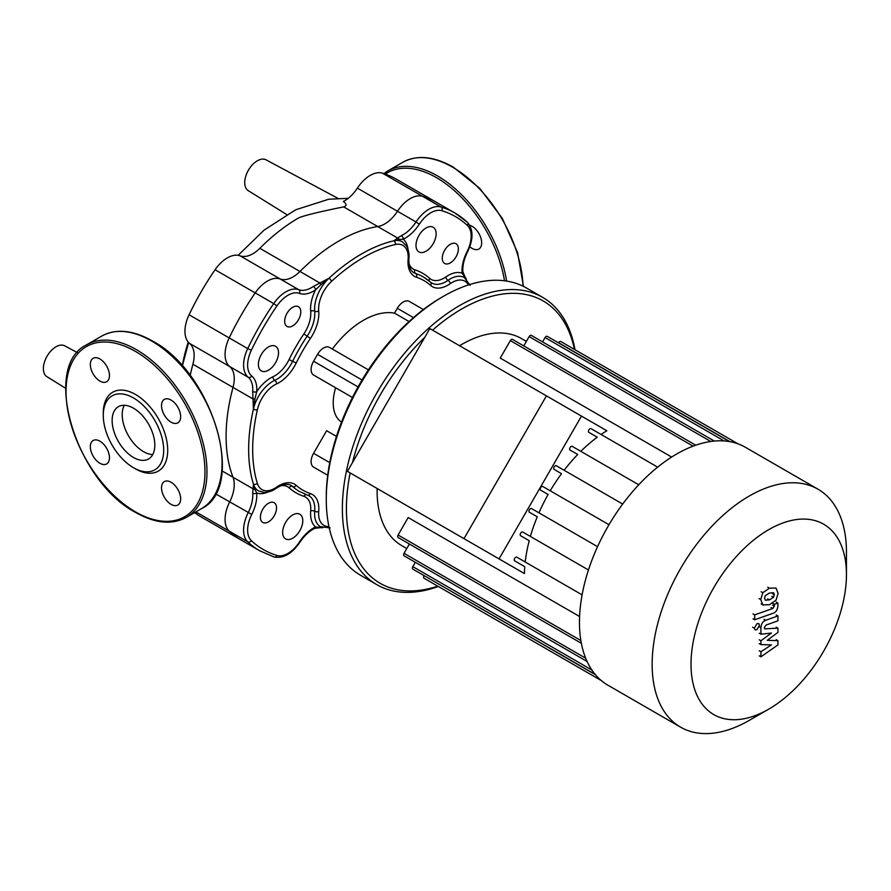 <?xml version="1.0" encoding="UTF-8"?>
<svg xmlns="http://www.w3.org/2000/svg" width="891" height="891" viewBox="0 0 891 891"><rect width="100%" height="100%" fill="white"/><g stroke="black" fill="none" stroke-linecap="round" stroke-linejoin="round"><path stroke-width="1.34" d="M469.724 225.256A13.521 7.807 60 0 1 472.096 226.281A13.521 7.807 60 0 1 480.94 238.209A13.521 7.807 60 0 1 478.868 249.046A13.521 7.807 60 0 1 472.096 248.377A13.521 7.807 60 0 1 469.78 246.696M124.283 405.282A30.183 17.43 -120 0 0 122.201 414.694A30.183 17.43 -120 0 0 152.74 454.566M112.132 420.507A30.183 17.43 -120 0 0 125.308 450.879A30.183 17.43 -120 0 0 148.574 458.965A30.183 17.43 -120 0 0 154.822 445.155A30.183 17.43 -120 0 0 141.647 414.783A30.183 17.43 -120 0 0 118.392 406.686A30.183 17.43 -120 0 0 112.132 420.507M133.483 467.708L135.488 468.866A45.564 26.307 -120 0 0 167.708 450.267A45.564 26.307 -120 0 0 135.499 394.468A45.564 26.307 -120 0 0 103.278 413.068L103.278 415.395A42.712 24.658 -120 0 0 133.483 467.708A42.712 24.658 -120 0 0 163.688 450.267A42.712 24.658 -120 0 0 133.483 397.954A42.712 24.658 -120 0 0 103.278 415.395M171.083 422.167A13.521 7.807 -120 0 0 177.855 422.835A13.521 7.807 -120 0 0 179.926 411.998A13.521 7.807 -120 0 0 171.083 400.07A13.521 7.807 -120 0 0 164.323 399.402A13.521 7.807 -120 0 0 162.251 410.239A13.521 7.807 -120 0 0 171.083 422.167M109.459 375.545A13.521 7.807 -120 0 0 103.556 361.924A13.521 7.807 -120 0 0 93.143 358.305A13.521 7.807 -120 0 0 90.336 364.497A13.521 7.807 -120 0 0 96.239 378.107A13.521 7.807 -120 0 0 106.664 381.727A13.521 7.807 -120 0 0 109.459 375.545M99.903 441.179A13.521 7.807 -120 0 0 93.143 440.51A13.521 7.807 -120 0 0 91.06 451.347A13.521 7.807 -120 0 0 99.903 463.264A13.521 7.807 -120 0 0 106.664 463.933A13.521 7.807 -120 0 0 108.735 453.096A13.521 7.807 -120 0 0 99.903 441.179M161.527 487.8A13.521 7.807 -120 0 0 167.43 501.41A13.521 7.807 -120 0 0 177.855 505.03A13.521 7.807 -120 0 0 180.65 498.837A13.521 7.807 -120 0 0 174.747 485.227A13.521 7.807 -120 0 0 164.323 481.608A13.521 7.807 -120 0 0 161.527 487.8M322.653 527.672L315.548 526.949A31.319 18.087 120 0 0 299.465 541.962A25.627 14.791 -60 0 1 276.956 555.438A192.2 110.974 -60 0 1 251.34 540.659A25.627 14.791 -60 0 1 251.763 514.419A31.319 18.087 120 0 0 256.719 492.99L254.926 489.348A2.851 2.517 179 0 1 252.921 488.725L233.019 477.242A28.479 16.439 -60 0 1 229.666 501.978A28.479 16.439 120 0 0 229.199 531.136A195.051 112.611 120 0 0 241.327 540.135A195.051 112.611 -60 0 1 229.199 531.125A28.479 16.439 -60 0 1 229.666 501.978A28.479 16.439 120 0 0 233.019 477.242A159.456 92.063 -60 0 1 233.019 387.407A28.479 16.439 120 0 0 229.666 366.535A28.479 16.439 -60 0 1 229.199 337.923A195.051 112.611 -60 0 1 255.194 292.905A28.479 16.439 -60 0 1 280.208 279.006A28.479 16.439 120 0 0 299.955 271.477L259.838 248.311A159.456 92.063 -60 0 1 298.741 217.861C304.343 215.477 319.323 211.813 343.681 206.879C346.955 205.821 346.844 204.028 343.347 201.477A28.479 16.439 -60 0 0 357.38 188.124A28.479 16.439 120 0 1 382.395 173.144L422.512 196.298A195.051 112.611 -60 0 1 436.378 202.302A195.051 112.611 -60 0 1 436.412 202.324M190.173 375.556A159.456 92.063 -60 0 1 192.901 364.241L252.921 398.89L254.926 399.012L256.719 391.717A31.319 18.087 120 0 0 251.763 376.024A25.627 14.791 -60 0 1 251.34 350.263A192.2 110.974 -60 0 1 276.956 305.903L273.715 303.597A195.051 112.611 120 0 0 247.731 348.615L251.34 350.263M259.838 248.311A28.479 16.439 -60 0 1 240.091 255.84A28.479 16.439 120 0 0 215.076 269.739A195.051 112.611 120 0 0 189.081 314.757A28.479 16.439 120 0 0 189.549 343.38A28.479 16.439 -60 0 1 192.901 364.241M276.956 305.903A25.627 14.791 -60 0 1 299.465 293.395A31.319 18.087 120 0 0 315.548 289.842L320.96 284.641L319.847 282.959L299.955 271.477A159.456 92.063 -60 0 1 377.751 226.559A28.479 16.439 120 0 0 397.497 211.278A28.479 16.439 -60 0 1 422.512 196.298A28.479 16.439 120 0 0 397.497 211.278A28.479 16.439 -60 0 1 377.751 226.559L397.653 238.042L393.867 240.815L399.201 239.467A2.851 2.517 -119 0 0 397.653 238.042L401.407 235.625A2.851 1.782 -115.3 0 1 403.244 239.2A31.319 18.087 120 0 0 419.316 224.198L416.03 221.97A28.479 16.439 -60 0 1 401.407 235.625M194.617 512.615A195.051 112.611 120 0 0 201.21 516.98L241.294 540.124M467.029 222.004A195.051 112.611 120 0 0 454.9 212.994L396.261 179.136A195.051 112.611 120 0 0 382.395 173.144M65.656 388.298L46.9 376.659A17.798 10.28 -60 0 1 44.55 361.802A17.798 10.28 -60 0 1 64.698 345.831L77.35 352.613M286.679 214.519L248.244 190.663A17.798 10.28 -60 0 1 248.656 169.791A17.798 10.28 -60 0 1 266.041 159.834L337.856 198.292M188.235 342.066A133.405 77.016 120 0 0 182.254 365.934M846.45 574.539L846.45 552.097A137.392 79.321 120 0 0 817.994 489.204L745.31 447.237A137.392 79.321 120 0 0 607.918 526.559A137.392 79.321 120 0 0 607.918 685.212L680.601 727.167A137.392 79.321 120 0 0 749.298 720.362L768.733 709.147A109.916 63.461 -60 0 1 696.929 695.203A109.916 63.461 -60 0 1 713.769 587.681A109.916 63.461 -60 0 1 798.47 519.319A109.916 63.461 -60 0 1 846.45 574.539A109.916 63.461 -60 0 1 823.685 651.132A109.916 63.461 -60 0 1 768.733 709.147M817.994 489.204A137.392 79.321 120 0 0 680.601 568.525A137.392 79.321 120 0 0 680.601 727.167M526.381 341.387L521.469 338.558A119.594 69.052 120 0 0 459.567 345.73M556.274 465.715L622.675 504.061L556.274 465.715A2.138 1.236 120 0 0 554.135 466.951A2.138 1.236 120 0 0 554.135 469.423L561.542 473.689A119.594 69.052 120 0 0 550.237 490.796L542.753 486.475A2.138 1.236 120 0 0 540.625 487.711A2.138 1.236 120 0 0 540.625 490.173L548.11 494.494A119.594 69.052 120 0 0 538.944 512.826L531.537 508.549A2.138 1.236 120 0 0 529.399 509.786A2.138 1.236 120 0 0 529.399 512.258L537.262 516.791A119.594 69.052 120 0 0 530.379 536.438L522.739 532.027A2.138 1.236 120 0 0 520.6 533.264A2.138 1.236 120 0 0 520.6 535.725L529.221 540.703A119.594 69.052 120 0 0 525.211 562.009L516.813 557.165A2.138 1.236 120 0 0 514.675 558.401A2.138 1.236 120 0 0 514.675 560.862L524.766 566.687A119.594 69.052 120 0 0 524.42 573.548L499.049 558.891L581.478 416.108L606.86 430.765A119.594 69.052 120 0 0 601.091 434.485M695.737 445.199L512.47 339.393A2.138 1.236 120 0 0 510.343 340.618L500.252 358.093L671.658 457.05M524.42 573.548L407.844 506.233M546.428 395.871L429.841 328.567L347.412 471.35L463.988 538.654L546.428 395.871L581.478 416.108L499.049 558.891L382.473 491.587M572.2 446.358L638.747 484.782L572.2 446.358A2.138 1.236 120 0 0 570.062 447.594A2.138 1.236 120 0 0 570.062 450.055L577.713 454.477A119.594 69.052 120 0 0 564.126 470.259M591 428.66L657.658 467.14L591 428.66A2.138 1.236 120 0 0 588.873 429.896A2.138 1.236 120 0 0 588.873 432.358L597.26 437.214A119.594 69.052 120 0 0 580.809 451.336M577.713 454.477L570.062 450.055M561.542 473.689L554.135 469.423M608.998 524.721L542.753 486.475L608.998 524.721M548.11 494.494L540.625 490.173M537.262 516.791L529.399 512.258M597.56 546.673L531.537 508.549M529.221 540.703L520.6 535.725M588.461 569.973L522.739 532.027M579.596 616.516L408.178 517.56L398.099 535.023A2.138 1.236 -60 0 0 398.099 537.496L581.366 643.302M524.766 566.687L514.675 560.862M377.138 488.502A119.594 69.052 120 0 0 401.874 545.704L406.786 548.533M582.101 594.854L516.813 557.165M597.26 437.214L588.873 432.358M587.091 661.478L404.024 555.784A2.138 1.236 -60 0 1 404.024 553.322L409.392 544.011M595.132 674.353L412.823 569.104A2.138 1.236 -60 0 1 412.823 566.631L415.317 562.31M595.433 674.71L424.116 575.619M424.038 575.764A2.138 1.236 120 0 0 424.038 578.226L601.291 680.557M737.971 443.829L560.717 341.487A2.138 1.236 120 0 0 558.59 342.723L558.512 342.857M729.517 441.591L547.208 336.341A2.138 1.236 120 0 0 545.069 337.566L542.574 341.899M714.348 441.067L531.281 335.372A2.138 1.236 120 0 0 529.143 336.609L523.774 345.908M299.833 530.68A14.234 8.219 120 0 0 299.833 514.241A14.234 8.219 120 0 0 285.599 522.46A14.234 8.219 120 0 0 285.599 538.899A14.234 8.219 120 0 0 299.833 530.68M275.575 362.693A14.234 8.219 120 0 0 275.575 346.254A14.234 8.219 120 0 0 261.341 354.473A14.234 8.219 120 0 0 261.341 370.923A14.234 8.219 120 0 0 275.575 362.693M433.182 243.7A14.234 8.219 120 0 0 433.182 227.261A14.234 8.219 120 0 0 418.948 235.48A14.234 8.219 120 0 0 418.948 251.919A14.234 8.219 120 0 0 433.182 243.7M274.161 515.856A11.394 6.571 120 0 0 274.161 502.702A11.394 6.571 120 0 0 262.767 509.273A11.394 6.571 120 0 0 262.767 522.427A11.394 6.571 120 0 0 274.161 515.856M298.418 319.858A11.394 6.571 120 0 0 298.418 306.704A11.394 6.571 120 0 0 287.025 313.287A11.394 6.571 120 0 0 287.025 326.44A11.394 6.571 120 0 0 298.418 319.858M456.014 256.875A11.394 6.571 120 0 0 456.014 243.733A11.394 6.571 120 0 0 444.631 250.304A11.394 6.571 120 0 0 444.631 263.458A11.394 6.571 120 0 0 456.014 256.875M341.531 422.067A42.712 24.658 -60 0 1 335.629 387.774M352.446 397.486L313.587 375.044A11.962 6.905 -60 0 1 313.587 361.234L317.575 354.328A11.962 6.905 -60 0 1 329.536 347.423L368.395 369.865M317.597 469.423A11.962 6.905 -60 0 1 317.575 469.412L313.587 467.107A11.962 6.905 -60 0 1 313.587 453.296L326.629 430.709L336.475 436.401M443.551 296.235L441.535 297.405A163.02 94.123 120 0 0 360.031 383.442A163.02 94.123 120 0 0 326.273 497.055L326.273 499.383A165.871 95.76 -60 0 1 360.621 383.787A165.871 95.76 -60 0 1 443.551 296.235A165.871 95.76 -60 0 1 526.492 288.027L542.597 297.327A165.871 95.76 120 0 0 376.726 393.087A165.871 95.76 120 0 0 376.726 584.607A165.871 95.76 120 0 0 438.305 586.467M376.726 584.607L360.621 575.308A165.871 95.76 -60 0 1 326.273 499.383M574.985 349.729A165.871 95.76 120 0 0 542.597 297.327M352.468 462.596A163.02 94.123 -60 0 1 380.167 395.069A163.02 94.123 -60 0 1 424.795 337.321M432.569 330.138A163.02 94.123 -60 0 1 574.439 349.406M437.759 586.144A163.02 94.123 -60 0 1 350.141 472.921M409.058 321.551L394.501 313.142L397.308 308.297A11.962 6.905 -60 0 1 409.259 301.392L423.381 309.545L409.259 301.392M327.71 475.259L313.587 467.107M332.332 349.038A79.733 46.031 -60 0 1 394.501 313.142M320.96 527.472A2.851 1.481 92.2 0 1 320.437 527.628L322.809 527.728M280.721 485.762A25.627 14.791 -60 0 1 289.052 487.778A126.711 73.162 120 0 0 303.898 496.343A25.627 14.791 -60 0 1 310.692 510.989A31.319 18.087 120 0 0 315.548 526.949A2.851 1.782 64.7 0 1 314.746 528.363L320.437 527.628M267.645 492.166A31.319 18.087 120 0 1 256.719 492.99A2.851 1.782 175.3 0 1 252.699 493.191A28.479 16.439 -60 0 1 248.188 512.67A28.479 16.439 120 0 0 247.731 541.828A195.051 112.611 120 0 0 259.849 550.838L274.116 556.998C283.438 558.635 292.014 553.756 299.833 542.352C304.31 535.68 309.277 531.014 314.746 528.363M254.926 489.348L253.423 484.069L252.699 493.191M399.201 239.467L403.244 239.2A31.319 18.087 120 0 1 407.989 249.068M419.316 224.198A25.627 14.791 -60 0 1 441.836 210.71A192.2 110.974 -60 0 1 467.441 225.501A25.627 14.791 -60 0 1 467.029 251.741A31.319 18.087 120 0 0 462.061 273.169A2.851 1.782 -4.7 0 0 462.886 271.766L462.886 271.766C462.451 265.707 464.011 259.069 467.552 251.863C473.522 239.389 473.455 229.522 467.374 222.26L454.9 212.994A195.051 112.611 120 0 0 441.034 207.002A28.479 16.439 120 0 0 416.03 221.97L357.38 188.124M470.181 285.365L464.345 277.58A28.479 16.439 120 0 0 448.039 280.309A2.851 1.47 55.1 0 1 445.823 276.945A31.319 18.087 120 0 1 462.061 273.169L465.225 277.591A2.851 1.481 -32.2 0 0 465.102 277.068L462.886 271.766M465.225 277.591L466.249 278.961M343.681 206.879L377.751 226.559A159.456 92.063 -60 0 0 299.955 271.477A28.479 16.439 -60 0 1 280.208 279.006A28.479 16.439 120 0 0 255.194 292.905A195.051 112.611 120 0 0 229.199 337.923L247.731 348.615A28.479 16.439 120 0 0 248.188 377.227A28.479 16.439 -60 0 1 252.699 391.505A2.851 1.492 4.3 0 0 256.719 391.717A31.319 18.087 120 0 1 272.969 376.748A2.851 1.804 65.4 0 0 274.773 380.334A28.479 16.439 120 0 0 253.423 409.092L254.926 399.012M320.96 284.641L328.946 278.293A28.479 16.439 120 0 0 314.712 311.159A2.851 1.804 -5.4 0 0 310.692 311.393A31.319 18.087 120 0 1 315.548 289.842A2.851 1.492 -124.3 0 0 313.342 286.468A28.479 16.439 -60 0 1 298.73 289.698A28.479 16.439 120 0 0 273.715 303.597L215.076 269.739M252.699 391.505L253.423 409.092A159.456 92.063 120 0 0 253.423 484.069A28.479 16.439 120 0 0 258.468 490.896L264.349 492.478C271.922 492.032 276.01 488.368 276.188 488.324A2.851 1.47 -124.9 0 0 276.578 487.143A25.627 14.791 -60 0 1 257.365 483.445A156.616 90.425 -60 0 1 257.365 409.815A25.627 14.791 -60 0 1 276.578 383.932A31.319 18.087 120 0 0 296.235 362.982A121.02 69.866 -60 0 1 310.413 338.435A31.319 18.087 120 0 0 318.722 310.926A2.851 1.804 174.6 0 1 314.712 311.159A28.479 16.439 -60 0 1 307.15 336.163A123.86 71.514 120 0 0 292.649 361.289A28.479 16.439 -60 0 1 274.773 380.334A2.851 1.804 65.4 0 1 276.578 383.932M318.722 310.926A25.627 14.791 -60 0 1 331.53 281.356A2.851 1.103 -132.8 0 0 328.946 278.293L313.342 286.468M222.093 470.927L233.019 477.242A159.456 92.063 -60 0 1 233.019 387.407A28.479 16.439 -60 0 0 229.666 366.535L189.549 343.38M189.081 314.757L229.199 337.923A28.479 16.439 120 0 0 229.666 366.535L248.188 377.227A2.851 2.317 -50.5 0 0 251.763 376.024M436.378 202.302A195.051 112.611 120 0 0 422.512 196.298L441.034 207.002A2.851 2.305 -73.1 0 1 441.836 210.71M764.545 598.195L765.302 595.645L769.401 593.061L773.544 592.727L774.301 594.754L773.544 597.282L769.401 599.877L765.302 600.189L764.545 598.195M769.401 604.766L762.819 604.866L760.736 599.543L762.819 592.715L769.401 588.171L776.028 588.049L778.11 593.417L776.028 600.211L769.401 604.766M763.242 605.156L761.126 603.886M761.126 591.735L762.819 592.715M773.054 613.275L754.699 619.757L754.699 614.868L772.798 608.475L774.335 606.203L774.335 604.321L777.921 603.062L777.921 605.847C777.509 609.912 775.883 612.384 773.054 613.275M753.006 618.777L754.699 619.757M753.006 613.888L754.699 614.868M772.642 603.352L774.335 604.321M776.217 602.082L777.921 603.062M756.904 623.733L758.731 623.555L759.477 625.215L756.904 629.67L755.089 629.848L754.332 628.188L756.904 623.733M767.251 640.306L777.921 640.651L777.921 644.928L760.925 656.801L760.925 651.755L771.428 644.884L760.925 644.594L760.925 640.774L771.428 633.044L760.925 634.203L760.914 627.721C761.315 623.667 762.93 621.183 765.759 620.27L777.932 615.937L777.932 620.838L766.037 625.059L764.511 627.342L764.511 628.857L777.921 628.166L777.921 632.443L767.251 640.306M776.217 639.671L777.921 640.651M759.232 655.821L760.925 656.801M759.232 650.764L760.925 651.755M759.232 643.614L760.925 644.594M759.232 639.794L760.925 640.774M759.232 633.223L760.925 634.203M776.228 614.957L777.932 615.937M776.217 627.186L777.921 628.166M463.988 538.654L499.049 558.891M504.506 280.776A98.233 56.723 -120 0 0 436.512 177.665A98.233 56.723 -120 0 0 385.324 174.101M506.589 281.066A99.658 57.536 -120 0 0 437.514 175.928A99.658 57.536 -120 0 0 387.685 170.994L383.809 173.589M523.039 286.189A99.658 57.536 -120 0 0 452.617 167.207A99.658 57.536 -120 0 0 402.788 162.273C417.077 154.577 433.928 156.203 453.33 167.14L479.77 188.357L502.279 218.317L517.593 252.665L523.474 286.412M222.071 463.053A99.658 57.536 -120 0 0 151.604 340.997A99.658 57.536 -120 0 0 101.774 336.063L86.672 344.772A99.658 57.536 -120 0 1 136.501 349.718A99.658 57.536 -120 0 1 206.968 471.773A99.658 57.536 -120 0 1 186.33 517.393L201.433 508.683A99.658 57.536 -120 0 0 222.071 463.053M204.963 471.773A98.233 56.723 -120 0 0 135.499 351.455A98.233 56.723 -120 0 0 66.034 391.561A98.233 56.723 -120 0 0 135.499 511.88A98.233 56.723 -120 0 0 204.963 471.773M215.533 493.814L251.763 514.419M240.091 255.84L298.73 289.698A2.851 2.317 -69.5 0 1 299.465 293.395M195.875 511.891L247.731 541.828A2.851 2.305 133.1 0 0 251.34 540.659M580.876 640.551L398.099 535.023M585.677 658.204L404.024 553.322M591.869 670.01L412.823 566.631M729.974 441.669L558.59 342.723M724.127 440.945L545.069 337.566M710.795 441.479L529.143 336.609M693.109 446.146L510.343 340.618M413.457 317.63L397.308 308.297M329.748 462.629L313.587 453.296M358.059 386.917L313.587 361.234M362.047 380.012L317.575 354.328M276.956 555.438A2.851 2.305 106.9 0 1 274.116 556.998M307.751 495.184A28.479 16.439 -60 0 1 308.921 495.752A28.479 16.439 -60 0 1 314.712 511.234A28.479 16.439 120 0 0 320.504 526.715L330.16 527.884M328.946 526.603A25.627 14.791 -60 0 1 318.722 511.479A2.851 1.47 4.9 0 1 314.712 511.234A2.851 1.47 4.9 0 0 310.692 510.989M467.441 225.501A2.851 2.305 -46.9 0 0 467.374 222.26M445.823 276.945A25.627 14.791 -60 0 1 429.729 278.382A126.711 73.162 120 0 0 414.894 269.806A25.627 14.791 -60 0 1 408.98 263.602M331.53 281.356A156.616 90.425 -60 0 1 395.303 244.535A25.627 14.791 -60 0 1 408.111 259.326A2.851 1.47 4.9 0 0 408.936 258.401C408.88 258.223 410.016 252.855 406.619 246.061L402.309 241.762A28.479 16.439 120 0 0 393.867 240.815A159.456 92.063 120 0 0 328.946 278.293M430.164 281.901A123.86 71.514 120 0 0 423.336 276.967A123.86 71.514 120 0 0 415.651 273.515A28.479 16.439 -60 0 1 413.892 272.724C410.239 270.686 408.579 265.919 408.936 258.401M408.111 259.326A31.319 18.087 120 0 0 416.42 277.224A2.851 2.305 -71.5 0 0 415.651 273.515A2.851 2.305 108.5 0 1 414.894 269.806M429.551 281.322A2.851 2.305 131.5 0 1 429.729 278.382M416.42 277.224A121.02 69.866 -60 0 1 430.598 285.41A31.319 18.087 120 0 0 450.256 283.661A2.851 1.47 -124.9 0 0 448.039 280.309A28.479 16.439 -60 0 1 431.734 283.026A28.479 16.439 -60 0 1 430.654 282.302M296.235 362.982L289.052 359.608A25.627 14.791 -60 0 1 272.969 376.748M310.413 338.435L303.898 333.891A126.711 73.162 120 0 0 289.052 359.608M310.692 311.393A25.627 14.791 -60 0 1 303.898 333.891M306.348 494.717A2.851 2.305 -71.5 0 0 303.898 496.343M276.188 488.324C282.525 484.259 287.481 483.301 291.079 485.45A28.479 16.439 -60 0 1 292.649 486.586A123.86 71.514 120 0 0 299.476 491.509L307.495 495.118A2.851 2.305 -71.5 0 0 310.413 493.581A121.02 69.866 -60 0 1 296.235 485.395A31.319 18.087 120 0 0 276.578 487.143M296.235 485.395A2.851 2.305 -48.5 0 1 292.649 486.586A2.851 2.305 -48.5 0 0 289.052 487.778M395.303 244.535A2.851 2.049 -103 0 0 393.867 240.815M253.423 409.092A2.851 1.103 12.8 0 0 257.365 409.815M253.423 484.069A2.851 2.049 -17 0 0 257.365 483.445M430.598 285.41A2.851 2.305 -48.5 0 0 430.476 282.113L423.336 276.967M307.15 494.962A2.851 2.305 -71.5 0 0 307.495 495.118L308.921 495.752M450.256 283.661A25.627 14.791 -60 0 1 468.466 284.942M318.722 511.479A31.319 18.087 120 0 0 310.413 493.581M772.597 593.774L774.301 594.754M771.851 596.302L773.544 597.282M767.708 598.897L769.401 599.877M759.032 598.563L760.736 599.543M767.708 587.191L769.401 588.171M771.094 607.495L772.798 608.475M772.631 605.223L774.335 606.203M752.639 627.197L754.332 628.188M759.221 626.741L760.914 627.721M764.055 619.29L765.759 620.27M402.788 162.273L387.685 170.994M101.774 336.063C116.064 328.367 132.904 329.993 152.316 340.919C212.414 372.07 247.074 487.132 201.433 508.683M86.672 344.772C41.031 366.324 75.679 481.385 135.788 512.537C155.19 523.462 172.041 525.089 186.33 517.393M182.332 366.023L188.614 342.5M238.109 255.327L264.092 230.123L295.634 209.797L328.768 199.228L348.236 198.314M465.102 277.068L466.372 279.072M431.734 283.026L430.476 282.113M259.849 550.838L241.327 540.135"/></g></svg>

